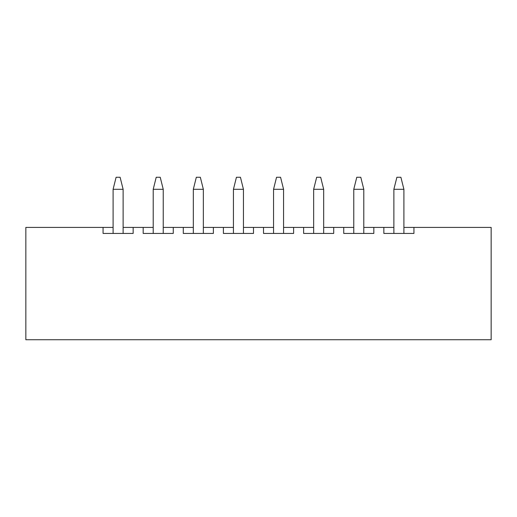 <?xml version="1.0" encoding="UTF-8"?>
<svg xmlns="http://www.w3.org/2000/svg" width="517" height="517" viewBox="0 0 517 517"><rect width="100%" height="100%" fill="white"/><g stroke="black" fill="none" stroke-linecap="round" stroke-linejoin="round"><path stroke-width="0.78" d="M103.064 227.415L25.85 227.415L25.85 339.727L491.15 339.727L491.15 227.415L413.936 227.415L413.936 233.432L383.853 233.432L383.853 227.415L373.823 227.415L373.823 233.432L343.74 233.432L343.74 227.415L333.711 227.415L333.711 233.432L303.628 233.432L303.628 227.415L293.598 227.415L293.598 233.432L263.515 233.432L263.515 227.415L253.485 227.415L253.485 233.432L223.402 233.432L223.402 227.415L213.372 227.415L213.372 233.432L183.289 233.432L183.289 227.415L173.26 227.415L173.26 233.432L143.177 233.432L143.177 227.415L133.147 227.415L133.147 233.432L103.064 233.432L103.064 227.415L113.094 227.415M123.124 227.415L133.147 227.415M143.177 227.415L153.206 227.415M163.236 227.415L173.26 227.415M183.289 227.415L193.319 227.415M203.349 227.415L213.372 227.415M223.402 227.415L233.432 227.415M243.455 227.415L253.485 227.415M263.515 227.415L273.545 227.415M283.568 227.415L293.598 227.415M303.628 227.415L313.651 227.415M323.681 227.415L333.711 227.415M343.74 227.415L353.764 227.415M363.794 227.415L373.823 227.415M383.853 227.415L393.876 227.415M403.906 227.415L413.936 227.415M113.094 233.432L113.094 189.306L116.105 177.273L120.112 177.273L123.124 189.306L123.124 233.432M123.124 189.306L113.094 189.306M153.206 233.432L153.206 189.306L156.212 177.273L160.225 177.273L163.236 189.306L163.236 233.432M163.236 189.306L153.206 189.306M193.319 233.432L193.319 189.306L196.324 177.273L200.338 177.273L203.349 189.306L203.349 233.432M203.349 189.306L193.319 189.306M233.432 233.432L233.432 189.306L236.437 177.273L240.45 177.273L243.455 189.306L243.455 233.432M243.455 189.306L233.432 189.306M273.545 233.432L273.545 189.306L276.55 177.273L280.563 177.273L283.568 189.306L283.568 233.432M283.568 189.306L273.545 189.306M313.651 233.432L313.651 189.306L316.663 177.273L320.676 177.273L323.681 189.306L323.681 233.432M323.681 189.306L313.651 189.306M353.764 233.432L353.764 189.306L356.775 177.273L360.788 177.273L363.794 189.306L363.794 233.432M363.794 189.306L353.764 189.306M393.876 233.432L393.876 189.306L396.888 177.273L400.895 177.273L403.906 189.306L403.906 233.432M403.906 189.306L393.876 189.306"/></g></svg>
